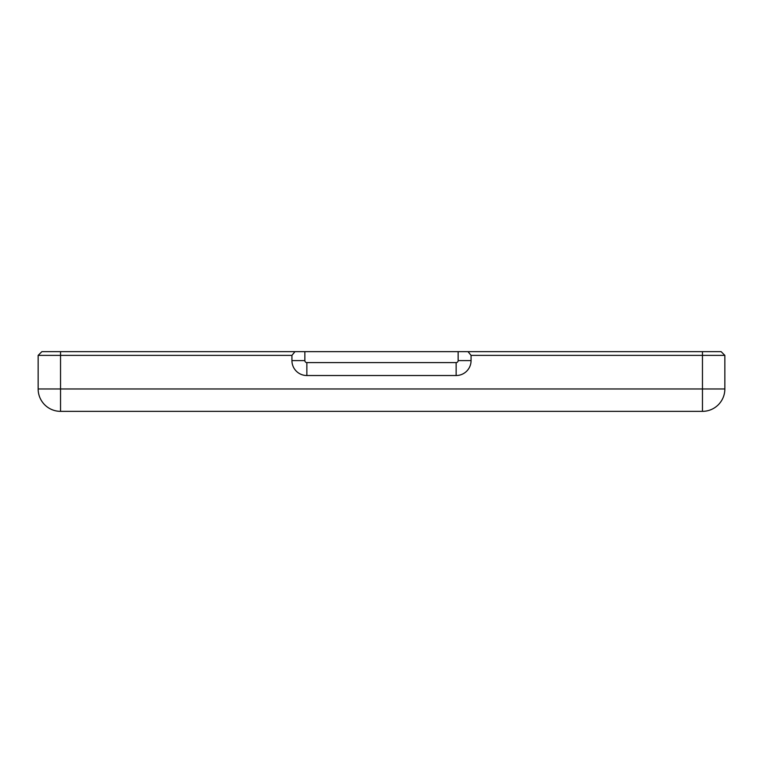 <?xml version="1.0" encoding="UTF-8"?>
<svg xmlns="http://www.w3.org/2000/svg" width="763" height="763" viewBox="0 0 763 763"><rect width="100%" height="100%" fill="white"/><g stroke="black" fill="none" stroke-linecap="round" stroke-linejoin="round"><path stroke-width="1.14" d="M304.857 351.648L294.985 351.648L291.933 355.377L291.933 360.603A14.926 14.926 0 0 0 306.86 375.53L306.86 362.597A2.003 2.003 0 0 1 304.857 360.603L304.857 351.648L458.143 351.648L458.143 360.603A2.003 2.003 0 0 1 456.14 362.597L306.86 362.597M471.067 355.377L724.85 355.377L721.121 351.648L724.85 355.377L721.121 351.648L468.015 351.648L471.067 355.377L471.067 360.603A14.926 14.926 0 0 1 456.14 375.53L306.86 375.53M468.015 351.648L458.143 351.648M294.985 351.648L41.879 351.648L38.15 355.377L291.933 355.377M38.15 355.377L38.15 388.968A22.394 22.394 0 0 0 60.544 411.352A22.394 22.394 0 0 1 38.15 388.968L60.544 388.968L60.544 351.648M702.456 351.648L702.456 388.968L60.544 388.968L60.544 411.352L702.456 411.352A22.394 22.394 0 0 0 724.85 388.968A22.394 22.394 0 0 1 702.456 411.352A22.394 22.394 0 0 0 724.85 388.968L702.456 388.968L702.456 411.352A22.394 22.394 0 0 0 724.85 388.968L724.85 355.377M291.933 360.603L304.857 360.603M456.14 375.53L456.14 362.597M471.067 360.603L458.143 360.603"/></g></svg>
